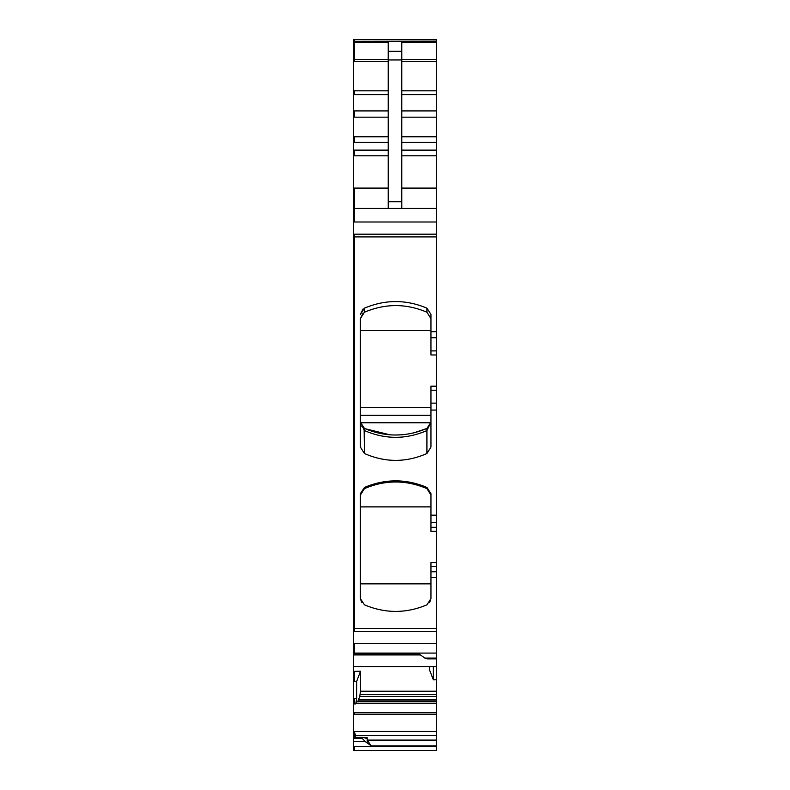 <?xml version="1.0" encoding="UTF-8"?>
<svg xmlns="http://www.w3.org/2000/svg" width="790" height="790" viewBox="0 0 790 790"><rect width="100%" height="100%" fill="white"/><g stroke="black" fill="none" stroke-linecap="round" stroke-linejoin="round"><path stroke-width="1.19" d="M362.62 737.426L353.614 737.426L353.614 738.512L362.432 738.512L363.114 737.426L366.303 738.334M353.614 737.426L363.114 737.426M353.614 741.543L365.148 741.543L371.251 745.859L436.386 745.859L436.386 750.5L353.614 750.5L353.614 738.512M362.432 738.512L365.148 741.543M353.614 41.129L354.295 41.129L354.295 39.5L436.386 39.5L353.614 39.5L353.614 666.405L436.386 666.405M388.216 208.432L388.216 42.147L353.614 42.147M388.216 51.32L401.784 51.32L401.784 42.147L436.386 42.147L436.386 658.07L424.852 658.07L418.749 653.755L353.614 653.755M436.386 39.5L436.386 42.147M353.614 188.079L354.295 188.079L354.295 208.432L353.614 208.432M353.614 222L354.295 222L354.295 208.432L436.386 208.432M424.852 658.07L427.568 658.88L436.386 658.88L436.386 666.148M357.84 701.481L359.766 696.395L360.487 691.22L360.487 671.224L353.614 671.382L353.614 737.979M358.867 699.762L436.386 699.762L436.386 679.765L433.335 679.835L433.335 666.553M433.335 679.835L429.513 669.861L429.513 666.553M436.386 679.765L436.386 666.553L353.614 666.543L353.614 671.382M354.295 671.382L354.295 681.454L353.614 681.454M360.487 671.224L356.665 681.395L356.665 698.419L355.786 703.939L355.974 703.327L436.386 703.327L436.386 745.859M356.665 681.395L354.295 681.454M355.569 737.386L355.569 735.302L354.295 731.856L353.614 731.856M353.614 731.471L354.295 731.471L354.295 737.979M365.829 738.235L367.182 737.534L367.182 740.102L371.251 745.859M363.114 308.949L360.398 314.381L364.447 308.159C385.263 299.38 406.09 299.38 426.916 308.159L430.955 314.381L430.955 354.977L436.386 354.977M401.784 51.32L401.784 208.432M363.114 313.018L360.398 318.617L364.447 312.218C385.332 303.38 406.149 303.38 426.916 312.218L430.955 318.617L426.916 312.218L426.916 308.159L430.955 314.381M436.386 390.25L430.955 390.25L430.955 447.071L426.916 453.529C406.09 462.654 385.263 462.654 364.447 453.529L360.398 447.071L360.398 318.617M436.386 531.364L430.955 531.364L430.955 493.632L426.916 487.43L426.916 488.605L430.955 495.014M426.916 488.605C406.149 479.777 385.332 479.777 364.447 488.605L364.447 487.43C385.263 478.671 406.09 478.671 426.916 487.43M364.447 487.43L360.398 493.632L360.398 598.623L364.447 604.834C385.263 613.593 406.09 613.593 426.916 604.834L430.955 598.623L430.955 577.549L436.386 577.549M436.386 658.88L436.386 658.07M436.386 699.762L436.386 701.481L356.725 701.481L355.974 703.327M436.386 562.569L430.955 562.569L430.955 577.549M436.386 701.481L436.386 703.327M360.398 422.304L364.447 430.56C385.273 439.576 406.1 439.576 426.916 430.56L430.955 422.235L426.916 428.437L426.916 453.529M430.955 390.25L430.955 386.182L436.386 386.182M364.447 488.605L360.398 495.014M361.761 602.701L360.398 598.623M429.602 602.701L430.955 598.623M360.398 330.497L430.955 330.497M360.398 415.323L430.955 415.323M360.398 407.482L430.955 407.482M413.664 432.91L426.916 428.437C406.1 437.206 385.273 437.206 364.447 428.437L360.398 422.235L360.418 422.778L430.935 422.778L430.955 422.235L430.906 423.075L430.955 422.235M390.003 434.816L365.019 428.694L361.86 426.442M364.111 428.279L364.447 453.529M428.141 427.736L430.935 422.778M360.398 506.884L430.955 506.884M360.398 583.869L430.955 583.869M401.182 434.836L394.921 435.023M436.386 746.53L353.614 746.53M354.295 746.53L354.295 750.5M436.386 41.129L353.614 41.277M354.295 41.277L436.386 41.277M354.295 42.147L354.295 59.527L353.614 59.527M388.216 59.527L354.295 59.527L354.295 61.502L353.614 61.502M388.216 90.82L353.614 90.82M354.295 61.502L388.216 61.502M354.295 90.82L354.295 94.583L353.614 94.583M388.216 110.916L353.614 110.916M354.295 94.583L388.216 94.583M354.295 110.916L354.295 117.177L353.614 117.177M388.216 136.789L353.614 136.789M354.295 117.177L388.216 117.177M354.295 136.789L354.295 142.437L353.614 142.437M388.216 150.13L353.614 150.13M354.295 142.437L388.216 142.437M354.295 150.13L354.295 155.788L353.614 155.788M354.295 188.079L388.216 188.079M354.295 155.788L388.216 155.788M436.386 234.176L353.614 234.176M354.295 222L436.386 222M354.295 234.176L354.295 236.921L353.614 236.921M436.386 236.921L354.295 236.921L354.295 628.563L353.614 628.563M436.386 628.563L354.295 628.563L354.295 631.319L353.614 631.319M436.386 643.495L353.614 643.495M354.295 631.319L436.386 631.319M354.295 643.495L354.295 653.083L353.614 653.083M354.295 653.083L436.386 653.083M354.295 653.755L354.295 654.94L420.428 654.95M360.487 691.22L436.386 691.22M356.665 698.419L353.614 698.419M354.295 698.419L354.295 703.939L353.614 703.939M436.386 712.699L353.614 712.699M355.915 703.495L436.386 703.495M354.295 703.939L355.786 703.939M354.295 712.699L354.295 714.269L353.614 714.269M354.295 731.471L436.386 731.471M354.295 714.269L436.386 714.269M363.479 737.534L367.182 737.534M367.182 742.985L367.182 740.102L436.386 740.102M388.216 59.951L401.784 59.951M401.784 59.527L436.386 59.527M388.216 201.736L401.784 201.736M401.784 188.079L436.386 188.079M430.955 331.701L436.386 331.701M430.955 410.059L436.386 410.059M430.955 515.179L436.386 515.179M360.112 694.578L436.386 694.578M355.569 735.302L436.386 735.302M436.386 566.637L430.955 566.637M430.955 571.792L436.386 571.792M359.766 696.395L436.386 696.395M358.739 700.098L436.386 700.098M356.596 701.688L436.386 701.688M401.784 61.502L436.386 61.502M401.784 90.82L436.386 90.82M401.784 94.583L436.386 94.583M401.784 110.916L436.386 110.916M401.784 117.177L436.386 117.177M401.784 136.789L436.386 136.789M401.784 142.437L436.386 142.437M401.784 150.13L436.386 150.13M401.784 155.788L436.386 155.788M430.955 337.765L436.386 337.765M430.955 350.908L436.386 350.908M364.447 312.218L364.447 308.159M430.955 403.127L436.386 403.127M430.955 522.536L436.386 522.536M430.955 527.305L436.386 527.305M353.614 737.386L362.788 737.386M353.614 654.94L354.295 654.94M360.477 423.282L360.398 422.235"/></g></svg>
